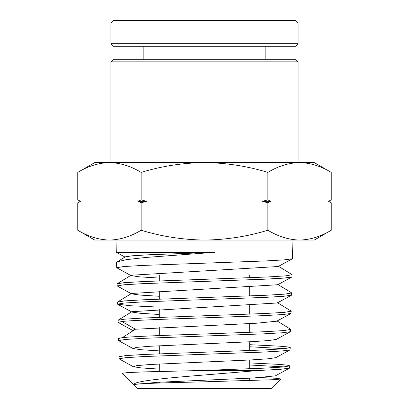 <?xml version="1.0" encoding="UTF-8"?>
<svg xmlns="http://www.w3.org/2000/svg" width="409" height="409" viewBox="0 0 409 409"><rect width="100%" height="100%" fill="white"/><g stroke="black" fill="none" stroke-linecap="round" stroke-linejoin="round"><path stroke-width="0.61" d="M159.305 278.069L139.581 276.857L131.074 275.64L116.693 267.721L123.349 266.586L142.373 265.446L264.827 260.978L284.219 259.879L292.379 258.785L293.018 240.057M124.96 257.031L116.299 252.322L214.689 252.322L145.906 257.445L126.371 259.654L117.117 261.867L116.56 262.558L116.693 267.721M259.045 370.477L280.513 369.296L289.567 368.115L289.787 365.861L283.268 366.996L264.766 368.136L202.603 370.477L259.045 370.477L204.5 374.971C167.015 377.947 133.753 381.086 134.055 384.46C136.131 383.555 168.692 382.676 204.5 381.807L274.654 379.664L280.963 378.964L275.993 378.264L260.467 377.573M284.337 366.899L249.694 365.002M249.694 362.921L279.112 364.388L287.082 365.125L289.787 365.861M204.5 354.271L263.176 352.083L282.057 350.988L290.037 349.894L290.257 347.64L283.703 348.775L265.098 349.915L143.988 354.47L125.461 355.61L118.978 356.75L119.034 358.826L125.512 357.691L144.024 356.551L204.5 354.271M284.771 348.678L249.694 346.771M249.694 344.69L279.449 346.162L287.517 346.898L290.257 347.64M204.5 336.05L263.503 333.862L282.491 332.768L290.502 331.673L290.722 329.414L284.132 330.554L265.426 331.694L204.5 333.969C167.664 335.201 132.582 336.428 122.306 337.66L118.518 338.524L118.564 340.605L125.077 339.47L143.692 338.33L204.5 336.05M204.5 317.829L263.836 315.641L282.921 314.547L290.973 313.452L291.193 311.193L284.567 312.333L265.758 313.473L143.324 318.028L124.597 319.168L118.043 320.303L118.099 322.384L121.913 321.52C132.235 320.288 167.486 319.061 204.5 317.829M204.5 299.608L264.163 297.42L283.355 296.326L291.438 295.232L291.658 292.972L284.996 294.112L266.09 295.252L142.992 299.807L124.167 300.947L117.577 302.082L117.628 304.163L124.213 303.028L143.032 301.888L204.5 299.608M204.5 281.387L264.495 279.199L283.79 278.105L291.908 277.005L292.123 274.751L285.431 275.891L266.417 277.031L142.664 281.586L123.733 282.726L117.107 283.861L117.163 285.942L123.784 284.807L142.7 283.667L204.5 281.387M290.037 349.894L275.819 357.64L268.355 358.78L251.182 359.92L150.486 364.475L136.795 365.615L133.416 366.755L119.034 358.826M290.502 331.673L276.285 339.419L268.79 340.559L251.509 341.699L150.154 346.254L136.361 347.394L132.945 348.529L118.564 340.605M290.973 313.452L276.755 321.198L256.724 323.207L135.466 329.23L132.48 330.308L118.104 322.384M159.305 307.133L130.108 305.738L117.628 304.163M159.305 296.28L139.919 295.068L131.54 293.861L117.163 285.942M117.117 261.867L125.256 256.847L132.204 255.804L149.121 254.756L214.689 252.322M202.603 370.477L145.001 371.868L127.777 372.568L122.204 373.279L137.874 388.55L271.126 388.55L280.963 378.964M298.115 162.577L298.115 61.861L110.885 61.861L110.885 162.577M298.115 61.861L295.533 59.279L113.467 59.279L110.885 61.861M292.379 258.785L278.161 266.53L131.033 275.247L117.235 283.703M291.908 277.005L277.696 284.751L131.499 293.463L117.705 301.924M291.438 295.232L277.225 302.977L131.969 311.684L118.17 320.145M117.792 304.342L132.01 312.087L140.251 313.284L159.305 314.485M121.913 321.52L135.466 329.23L122.306 337.66M299.552 240.057L314.255 240.057L331.239 230.252C320.907 236.525 310.344 239.792 299.552 240.057C288.759 239.792 278.197 236.525 267.869 230.252C247.21 236.525 226.09 239.792 204.5 240.057L299.552 240.057M77.761 230.252L94.745 240.057L204.5 240.057C182.91 239.792 161.79 236.525 141.131 230.252C130.803 236.525 120.241 239.792 109.448 240.057C98.656 239.792 88.093 236.525 77.761 230.252L77.761 202.808L80.43 201.315L77.761 199.827L77.761 172.383C88.093 166.11 98.656 162.843 109.448 162.577L94.745 162.577L77.761 172.383M132.48 330.308L133.339 330.59M132.945 348.529L140.921 349.715L159.305 350.896M133.416 366.755L141.253 367.926L159.305 369.102M289.567 368.12L275.349 375.866L253.191 378.013L157.424 382.313L134.055 384.46M331.239 172.383C320.907 166.11 310.344 162.843 299.552 162.577L314.255 162.577L331.239 172.383L331.239 199.827L328.57 201.315L331.239 199.827L328.57 201.315L331.239 202.808L331.239 230.252M330.702 202.501L328.652 201.315M267.869 172.383C247.21 166.11 226.09 162.843 204.5 162.577L299.552 162.577C288.759 162.843 278.197 166.11 267.869 172.383L267.869 199.827L270.538 201.315L267.869 202.808L267.869 230.252M267.869 202.808L262.532 201.315L267.869 199.827M141.131 172.383C130.803 166.11 120.241 162.843 109.448 162.577L204.5 162.577C182.91 162.843 161.79 166.11 141.131 172.383L141.131 199.827L146.468 201.315L141.131 202.808L141.131 230.252M141.131 202.808L138.462 201.315L141.131 199.827M77.761 199.827L80.43 201.315M270.538 201.315L262.532 201.315M146.468 201.315L138.462 201.315M113.467 20.45L295.533 20.45L298.115 23.032L110.885 23.032L113.467 20.45M298.115 43.691L295.533 46.273L113.467 46.273L110.885 43.691L298.115 43.691L298.115 23.032M159.305 383.029L159.305 382.211M159.305 371.464L159.305 363.974M159.305 353.805L159.305 345.738M159.305 335.574L159.305 327.502M159.305 317.343L159.305 309.265M159.305 299.112L159.305 291.029M159.305 280.881L159.305 274.92M290.594 329.255L276.796 320.794M291.06 311.034L277.266 302.573M291.53 292.813L277.737 284.357M292 274.592L278.202 266.136M116.299 252.322L115.982 240.057M80.348 201.315L77.761 202.808M249.694 380.631L249.694 378.202M249.694 368.79L249.694 359.997M249.694 350.579L249.694 341.791M249.694 332.369L249.694 323.585M249.694 314.158L249.694 305.38M249.694 295.947L249.694 287.174M249.694 277.737L249.694 274.92M110.885 43.691L110.885 23.032M143.165 59.279L143.165 46.273M265.835 59.279L265.835 46.273"/></g></svg>
